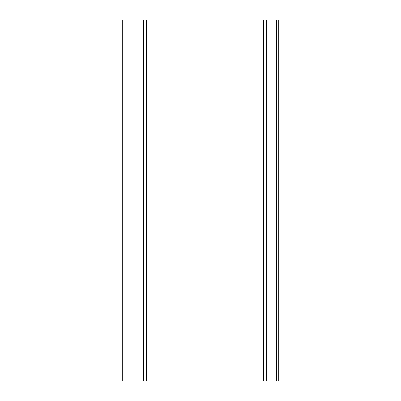 <?xml version="1.0" encoding="UTF-8"?>
<svg xmlns="http://www.w3.org/2000/svg" width="401" height="401" viewBox="0 0 401 401"><rect width="100%" height="100%" fill="white"/><g stroke="black" fill="none" stroke-linecap="round" stroke-linejoin="round"><path stroke-width="0.6" d="M276.424 380.95L266.665 380.95L266.665 20.05L278.695 20.05L278.695 380.95L276.424 380.95L276.424 20.05M122.305 380.95L122.305 20.05L122.305 380.95L129.954 380.95L129.954 20.05L122.305 20.05M129.954 20.05L143.613 20.05L143.613 380.95L129.954 380.95M143.613 380.95L146.365 380.95L146.365 20.05L143.613 20.05M146.365 20.05L263.657 20.05L263.657 380.95L146.365 380.95M263.657 380.95L266.665 380.95M263.657 20.05L266.665 20.05"/></g></svg>
